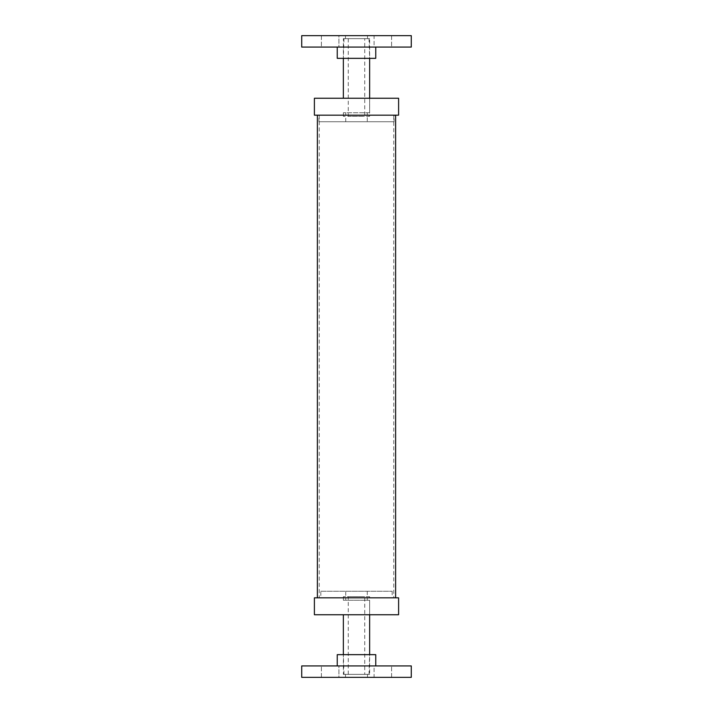 <?xml version="1.0" encoding="UTF-8"?>
<svg xmlns="http://www.w3.org/2000/svg" width="713" height="713" viewBox="0 0 713 713"><rect width="100%" height="100%" fill="white"/><g stroke="black" fill="none" stroke-linecap="round" stroke-linejoin="round"><path stroke-width="0.53" stroke-dasharray="3.56 2.67" d="M382.836 665.924L391.606 665.924L382.836 665.924M382.836 677.35L391.606 677.35L382.836 677.35M338.925 665.924L321.394 665.924L338.925 665.924L321.394 665.924L338.925 665.924L338.925 677.35L321.394 677.35L338.925 677.35L321.394 677.35L338.925 677.35L338.925 665.924M374.075 665.924L391.606 665.924L374.075 665.924L374.075 677.35L391.606 677.35L374.075 677.35L374.075 665.924M369.022 674.373L343.978 674.373L369.022 674.373L369.646 654.659L343.354 654.659L369.646 654.659L369.646 674.373L343.354 674.373L369.646 674.373M367.507 674.373L345.493 674.373L367.507 674.373L367.507 677.35L345.493 677.35L367.507 677.35M411.276 677.35L301.724 677.35M411.276 665.924L301.724 665.924M375.751 665.924L337.249 665.924L375.751 665.924M375.751 654.659L337.249 654.659M364.735 674.373L348.265 674.373L364.735 674.373L364.735 596.683L348.265 596.683L364.735 596.683M369.646 596.683L343.354 596.683L369.646 596.683L369.646 614.749L343.354 614.749L369.646 614.749L369.646 600.248L343.354 600.248L369.646 600.248M320.814 591.264L392.186 591.264L320.814 591.264L320.814 597.842L392.186 597.842L320.814 597.842M345.734 591.264L367.266 591.264L345.734 591.264L345.734 600.248L367.266 600.248L345.734 600.248M314.397 597.842L398.603 597.842M314.397 614.749L398.603 614.749M343.354 600.248L343.354 596.683M395.626 115.158L317.374 115.158L395.626 115.158M393.754 115.158L319.246 115.158L393.754 115.158L393.754 597.842L319.246 597.842L393.754 597.842M395.626 597.842L317.374 597.842L395.626 597.842M394.066 121.736L318.934 121.736L394.066 121.736L394.066 115.158L318.934 115.158L394.066 115.158M367.266 121.736L345.734 121.736L367.266 121.736L367.266 112.752L345.734 112.752L367.266 112.752M398.603 115.158L314.397 115.158M398.603 98.251L314.397 98.251M369.646 112.752L343.354 112.752L369.646 112.752L369.646 98.251L343.354 98.251L369.646 98.251L369.646 116.317L343.354 116.317L369.646 116.317M382.836 47.076L391.606 47.076L382.836 47.076M382.836 35.65L391.606 35.65L382.836 35.65M338.925 47.076L321.394 47.076L338.925 47.076L321.394 47.076L338.925 47.076L338.925 35.65L321.394 35.65L338.925 35.65L321.394 35.65L338.925 35.65L338.925 47.076M374.075 47.076L391.606 47.076L374.075 47.076L374.075 35.65L391.606 35.65L374.075 35.65L374.075 47.076M369.022 38.627L343.978 38.627L369.022 38.627L369.646 58.341L343.354 58.341L369.646 58.341L369.646 38.627L343.354 38.627L369.646 38.627M367.507 38.627L345.493 38.627L367.507 38.627L367.507 35.65L345.493 35.65L367.507 35.65M301.724 35.65L411.276 35.65M301.724 47.076L411.276 47.076M375.751 47.076L337.249 47.076L375.751 47.076M337.249 58.341L375.751 58.341M364.735 38.627L348.265 38.627L364.735 38.627L364.735 116.317L348.265 116.317L364.735 116.317M391.606 677.35L391.606 665.924L391.606 677.35M321.394 677.35L321.394 665.924L321.394 677.35M343.978 674.373L343.354 654.659L343.354 674.373M345.493 677.35L345.493 674.373M348.265 674.373L348.265 596.683M392.186 591.264L392.186 597.842M367.266 591.264L367.266 600.248M319.246 115.158L319.246 597.842M318.934 121.736L318.934 115.158M343.354 112.752L343.354 116.317M345.734 121.736L345.734 112.752M391.606 35.65L391.606 47.076L391.606 35.65M321.394 35.65L321.394 47.076L321.394 35.65M343.978 38.627L343.354 58.341L343.354 38.627M345.493 35.65L345.493 38.627M348.265 38.627L348.265 116.317"/><path stroke-width="1.07" d="M301.724 677.35L411.276 677.35L411.276 665.924L301.724 665.924L301.724 677.35M337.249 665.924L337.249 654.659L375.751 654.659L375.751 665.924M369.646 654.659L369.646 614.749M398.603 597.842L314.397 597.842L314.397 614.749L398.603 614.749L398.603 597.842M395.626 115.158L395.626 597.842M314.397 115.158L398.603 115.158L398.603 98.251L314.397 98.251L314.397 115.158M411.276 35.65L301.724 35.65L301.724 47.076L411.276 47.076L411.276 35.65M375.751 47.076L375.751 58.341L337.249 58.341L337.249 47.076M369.646 58.341L369.646 98.251M343.354 654.659L343.354 614.749M317.374 115.158L317.374 597.842M343.354 58.341L343.354 98.251"/></g></svg>
